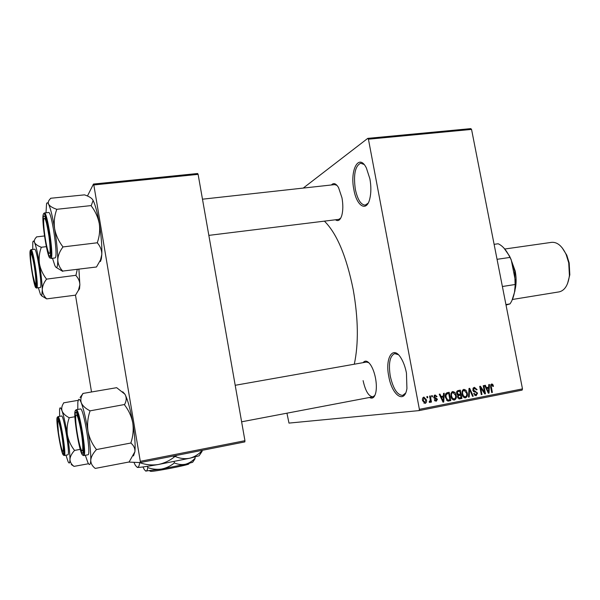<?xml version="1.0" encoding="UTF-8"?>
<svg xmlns="http://www.w3.org/2000/svg" width="600" height="600" viewBox="0 0 600 600"><rect width="100%" height="100%" fill="white"/><g stroke="black" fill="none" stroke-linecap="round" stroke-linejoin="round"><path stroke-width="0.9" d="M369.907 178.875C371.228 186.39 371.175 193.072 369.757 198.938C366.54 212.468 356.625 206.1 353.865 189.6C349.688 169.83 358.95 152.722 366.39 168.015L369.907 178.875M364.05 164.46L360.668 163.208C355.132 165.975 353.347 174.637 355.312 189.21C357.555 199.575 360.862 204.877 365.25 205.11L368.138 203.175M406.447 373.058L406.928 388.47C404.588 404.498 391.875 395.257 388.755 376.282C384.862 357.653 393.173 344.61 401.13 358.26C403.53 362.25 405.3 367.178 406.447 373.058M398.347 354.675L394.68 353.603C389.85 355.913 388.373 363.382 390.248 376.013C393.12 388.658 397.268 395.13 402.683 395.408L405.577 393.12M331.44 184.972C333.645 182.542 336.022 183.428 338.565 187.635L341.993 197.895C343.155 204.63 343.103 210.458 341.82 215.37C340.305 220.178 338.175 221.647 335.445 219.78M208.837 235.373L338.775 219.368L340.748 218.108M363.09 362.655C365.22 360.038 367.748 360.81 370.673 364.987C372.862 368.415 374.483 372.87 375.548 378.345C376.507 383.722 376.605 388.395 375.847 392.362C374.632 397.485 372.532 399.188 369.54 397.47M363.105 380.625C365.445 391.14 368.722 396.533 372.923 396.825L374.918 395.347M324.397 221.138C336.84 233.423 346.462 256.305 353.243 289.793C358.32 318.923 358.665 343.733 354.3 364.215M367.77 138.368L470.805 128.625L471.555 129.405L368.43 139.192L367.77 138.368L303.233 188.085M368.43 139.192L419.385 409.335L522.48 388.89L522.112 390.12L419.107 410.595L288.983 423.097L286.942 413.183M426.855 396.623L427.545 396.487L427.778 397.695L427.08 397.822L426.855 396.623M431.588 395.707L432.278 395.572L432.502 396.772L431.82 396.908L431.588 395.707M443.513 393.39L444.225 393.255L443.737 402.022L443.025 402.165L439.245 394.222L439.957 394.08L441.03 396.465L443.393 396.007L443.513 393.39M454.95 392.415L456.165 395.138C456.757 397.463 456.165 399.097 454.388 400.035L454.237 400.058C452.355 399.765 451.26 398.498 450.952 396.263L451.058 393.135L452.752 391.485L454.95 392.415L453.817 392.558M466.028 390.263L467.235 392.97C467.827 395.287 467.243 396.915 465.48 397.845L465.33 397.868C463.47 397.575 462.375 396.315 462.067 394.088L462.165 390.975L463.845 389.332L466.028 390.263L464.903 390.405M474.353 387.3L477.097 389.655L476.452 389.888L474.562 388.26L473.4 389.947L477.57 393.112L476.107 395.745L473.618 393.675L474.27 393.435L475.897 394.785L476.895 393.217L476.52 392.415L474.127 391.868L472.732 390.097L474.353 387.3M488.76 384.615L489.45 384.48L489.037 393.082L488.34 393.225L484.643 385.41L485.332 385.275L486.382 387.623L488.662 387.173L488.76 384.615M471.555 129.405L522.48 388.89M492.728 384.33L493.5 386.235L492.862 386.467L491.783 384.908L491.145 385.673L492.36 392.43L491.7 392.558L490.62 386.985L491.58 383.955L492.728 384.33L490.688 384.6M483.217 385.688L483.885 385.56L485.475 393.787L484.77 393.93L480.697 387.87L481.972 394.478L481.305 394.612L479.715 386.37L480.428 386.228L484.493 392.272L483.217 385.688M469.013 388.447L469.665 388.32L473.243 396.202L472.553 396.338L469.567 389.34L469.2 396.998L468.502 397.14L469.013 388.447M458.22 390.54L460.312 390.135L461.903 398.438L459.577 398.888L457.545 397.125L457.942 395.243L456.63 393.382C456.345 391.815 456.877 390.87 458.22 390.54M447.195 392.678L449.19 392.287L450.78 400.635L447.765 401.07L445.418 397.403C444.795 395.062 445.388 393.487 447.195 392.678M435 394.928L437.048 396.562L436.38 396.81L435.165 395.805L434.37 396.938L437.445 399.202L436.23 401.243L434.303 399.81L434.97 399.57L436.043 400.38L436.785 399.457L433.71 397.222L435 394.928M429.623 396.09L430.305 395.955L431.467 402.067L430.778 402.202L430.59 401.228L429.975 402.472L429.255 402.278L429.285 401.362L430.327 400.53L429.623 396.09M423.915 397.08L426.45 399.877C426.885 401.58 426.442 402.757 425.115 403.425L422.595 400.695C422.138 398.963 422.572 397.763 423.915 397.08M93.817 184.95L93.472 184.058L197.655 173.512L198.112 174.36L93.817 184.95L140.295 461.332L244.942 440.7L244.837 441.908L140.303 462.562L128.602 462.082M75.488 295.155L91.515 391.98M93.472 184.058L87.442 195.998M198.112 174.36L244.942 440.7M140.303 462.562L140.295 461.332M419.107 410.595L419.385 409.335M336.998 185.385L334.68 184.613L202.478 199.192M368.858 362.73L366.472 362.055L235.2 385.29M492.832 386.317L493.5 386.235M490.47 385.763L491.145 385.673M491.692 392.505L492.36 392.43M487.058 387.487L487.02 388.38M488.317 393.173L489.037 393.082M485.722 387.705L486.382 387.623M487.935 392.37L488.475 392.31L488.625 388.178L486.112 388.515M486.158 388.62L486.787 388.537L488.475 392.31M488.625 388.178L486.787 388.537M484.732 393.877L485.475 393.787M480.022 387.96L480.697 387.87M481.298 394.56L481.972 394.478M483.72 392.37L484.493 392.272M473.408 387.72L474.158 388.312M476.408 389.737L477.097 389.655M472.86 388.485L474.48 388.275M472.725 390.037L473.4 389.947M473.482 391.515L474.585 391.972M476.888 393.195L477.57 393.112M475.252 394.868L474.803 395.558M472.522 396.285L473.243 396.202M468.952 389.415L469.567 389.34M468.502 397.08L469.2 396.998M466.553 393.053L467.235 392.97M464.768 396.938L464.197 397.665M462.923 389.775L463.673 390.345M465.285 396.877C466.635 396.143 467.062 394.882 466.56 393.09L464.04 390.3C462.72 391.013 462.285 392.235 462.743 393.982L463.395 395.805L465.285 396.877M462.63 395.895L463.395 395.805M462.06 394.065L462.743 393.982M458.175 390.548L458.347 391.425M458.918 394.433L459.09 395.295M459.585 397.882L459.735 398.685L461.903 398.438M459.735 398.685L458.865 398.85M459.315 398.91L459.81 398.85M456.623 393.322L457.305 393.24L458.812 394.447L460.38 394.147L459.825 391.237L456.705 391.695M457.515 396.938L459.502 397.89L461.04 397.597L460.567 395.115L457.755 395.505M457.665 395.7L458.61 395.588L458.197 396.855M460.567 395.115L458.61 395.588M456.645 391.89L457.71 391.755L457.305 393.24M456.69 391.725L457.71 391.755M459.825 391.237L458.393 391.515M455.475 395.22L456.165 395.138M453.728 399.12L453.12 399.87M451.853 391.905L452.64 392.498M454.192 399.06C455.558 398.325 455.985 397.058 455.482 395.257L452.947 392.46C451.612 393.173 451.178 394.403 451.635 396.158L452.287 397.987L454.192 399.06M451.515 398.07L452.287 397.987M450.952 396.24L451.635 396.158M447.097 392.7L447.263 393.577M448.5 400.065L448.65 400.868L450.78 400.635M448.65 400.868L447.713 401.055M448.695 393.397L445.582 393.855L447.472 393.638L445.987 395.183L446.107 397.283L447.705 400.058L449.918 399.795L448.695 393.397L447.472 393.638M446.52 400.185L447.705 400.058M445.41 397.365L446.107 397.283M445.26 395.272L445.987 395.183M441.967 396.285L441.915 397.2M442.995 402.105L443.737 402.022M440.347 396.548L441.03 396.465M442.605 401.295L443.168 401.235L443.347 397.028L440.745 397.373M440.79 397.478L441.45 397.395L443.168 401.235M443.347 397.028L441.45 397.395M434.1 395.408L434.543 395.88M436.335 396.653L437.048 396.562M433.68 397.02L434.37 396.938M433.793 397.56L434.655 397.455M434.002 398.04L435.075 398.7M436.732 399.285L437.445 399.202M435.33 400.463L435.022 401.01M434.603 400.537L435.855 400.395M431.805 396.855L432.502 396.772M430.77 402.143L431.467 402.067M429.99 401.295L430.59 401.228M427.072 397.778L427.778 397.695M423.045 397.567L423.555 398.018M425.745 399.96L426.45 399.877M424.29 402.63L423.93 403.178M424.972 402.548L425.752 400.013L424.065 397.957L423.278 400.5L424.972 402.548M422.58 400.582L423.278 400.5M45.998 212.79L46.568 203.647C47.032 202.373 47.715 202.567 48.593 204.24C47.812 202.32 48.517 200.37 50.715 198.39L50.648 198.458M43.598 215.933L44.977 216.697C47.617 221.993 51.457 248.722 50.438 254.625L50.145 255.84C48.113 261.255 41.445 220.605 43.598 215.933M55.043 257.947L55.44 257.587C58.043 254.167 51.398 210.615 48.555 212.513L44.415 212.962M92.602 199.56L93.248 200.708L92.602 199.56C91.185 197.715 88.47 196.147 84.472 194.865L50.648 198.263M56.468 209.197C52.418 207.795 49.793 206.145 48.593 204.24C50.528 208.29 52.537 216.442 54.623 228.697C53.752 222.18 54.42 215.873 56.617 209.782L56.468 209.197L56.617 209.782M93.06 200.558L91.26 205.575L56.543 209.333M91.26 205.575L91.335 206.017C95.363 211.373 98.01 217.23 99.27 223.575C100.155 229.987 99.54 236.235 97.425 242.31L97.5 242.752L62.76 246.96L62.685 246.51C58.575 241.087 55.89 235.155 54.623 228.697C56.617 241.17 57.668 251.587 57.773 259.95C57.938 255.75 59.602 251.52 62.76 247.26L62.76 246.96M97.5 242.752L97.485 243.053C100.38 246.48 101.82 250.275 101.812 254.438L100.5 259.935L96.48 266.993L62.7 271.072C59.64 267.855 57.998 264.142 57.773 259.95C57.705 267.48 56.745 269.37 54.892 265.612L54.892 265.612M56.347 267.517L62.7 271.358M93.248 200.708C95.4 205.208 97.41 212.835 99.27 223.575C101.257 235.86 102.105 246.15 101.812 254.438L101.355 258.855L100.433 261.525M54.863 265.553L52.5 258.263M62.76 247.26L62.685 246.51M49.035 236.85C46.71 221.978 44.963 216.083 43.785 219.18C43.47 222.3 43.8 227.535 44.767 234.885C45.975 243.405 47.265 249.353 48.615 252.728C50.453 255.397 50.595 250.103 49.035 236.85M33.638 262.695C32.138 255.218 31.148 252.51 30.668 254.58C30.443 258.855 31.162 265.702 32.828 275.138L34.965 283.545C36.675 287.663 35.835 273.983 33.638 262.695M78.008 437.572C79.17 443.475 80.265 447.562 81.293 449.835C83.633 455.168 83.123 441.405 80.407 427.793C78.052 416.595 76.485 412.695 75.72 416.085C75.457 420.69 76.222 427.853 78.008 437.572M58.448 432.623C59.745 441.457 61.065 447.548 62.415 450.9C63.615 452.67 63.637 448.972 62.49 439.808C60.968 428.445 57.983 417.405 57.637 421.688L58.448 432.623M505.935 304.567L509.978 303.907L506.033 305.07M494.107 244.335L498.158 243.765C502.192 245.558 505.808 249.487 508.995 255.555L511.252 259.875L515.58 281.79L514.92 290.97L511.98 300.428M502.388 286.507L515.243 284.49L515.58 281.79M497.048 259.312L509.91 257.438M504.075 248.243L509.498 256.028L511.252 259.875M509.978 303.907C512.168 300.825 513.705 296.715 514.582 291.562L515.243 284.49M562.11 247.725L566.783 255.18L569.175 262.928L569.82 274.785L567.533 283.62M559.028 291.9L559.23 291.862C564.78 290.49 568.178 285.03 569.415 275.49L568.725 262.86L566.175 254.61C562.11 245.947 557.235 241.86 551.543 242.355L504.75 249.022M515.168 289.29C516.428 283.702 516.435 277.605 515.183 270.99L510.42 257.933M41.527 295.778L46.665 298.882C44.002 296.272 42.54 293.257 42.285 289.83L41.812 295.5L40.523 294.638L38.415 287.91M35.992 285.998C34.545 290.032 28.89 255.292 30.465 252.045L31.305 252.487C33.352 256.327 36.99 280.897 36.165 285.27L35.992 285.998M30.48 250.087L31.027 249.645C33.008 248.1 38.797 285.555 36.945 287.918L40.5 287.445C42.428 285.075 36.645 247.665 34.59 249.218L31.05 249.638M77.242 269.483L75.907 275.535C78.457 278.295 79.77 281.37 79.86 284.782L78.465 290.19L75.547 295.147L46.665 298.882M75.907 275.295L46.335 279.165L46.275 278.782C42.795 274.222 40.515 269.212 39.45 263.745C38.73 258.218 39.3 252.855 41.182 247.665L41.062 247.155C37.68 245.85 35.513 244.305 34.56 242.52C33.96 240.72 34.627 238.882 36.555 237.015L36.51 237.067M32.737 249.435L32.797 242.498C33.098 240.54 33.682 240.548 34.56 242.52C36.082 246.278 37.71 253.35 39.45 263.745C41.13 274.29 42.075 282.983 42.285 289.83C42.36 286.395 43.718 282.923 46.343 279.413L46.335 279.165M44.483 235.965L36.502 236.895M46.312 246.653L41.115 247.282M78.915 269.265L79.86 284.782L79.508 288.855L78.218 290.692M46.343 279.413L46.275 278.782M41.182 247.665L41.062 247.155M77.782 409.44L77.85 401.88L78.758 399.322C79.403 399.053 80.25 400.245 81.308 402.9C80.34 399.877 80.873 396.803 82.912 393.668L80.085 397.5M75.825 412.26L76.92 413.482C79.703 418.688 84.12 445.403 83.22 451.635L82.567 453.315C79.74 454.17 72.892 412.388 75.825 412.26M122.738 391.778L124.935 394.222L116.677 387.683L82.83 393.465M89.745 410.67C85.508 408.487 82.695 405.893 81.308 402.9C83.602 409.028 85.83 418.44 87.983 431.145C87.09 424.425 87.727 417.825 89.91 411.345L89.745 410.67L89.91 411.345M124.837 394.155L125.453 395.235C126.667 398.168 126.375 401.257 124.567 404.513L89.835 410.888M124.665 404.722L124.74 405.18C128.805 410.49 131.483 416.4 132.78 422.925C133.688 429.533 133.095 436.065 131.002 442.522L131.078 442.98L96.233 449.61L96.157 449.145C92.01 443.783 89.287 437.783 87.983 431.145C90.023 443.895 90.945 453.585 90.75 460.23C91.073 456.93 92.903 453.472 96.218 449.85L96.233 449.61M131.078 442.98L131.055 443.213C133.815 445.605 135.105 448.425 134.925 451.68L129.113 461.978L95.235 468.42C92.31 466.207 90.817 463.478 90.75 460.23C90.465 465 89.52 465.795 87.892 462.607L85.32 455.287M124.935 394.222L125.453 395.235C128.153 401.19 130.597 410.415 132.78 422.925C134.805 435.472 135.525 445.058 134.925 451.68L133.5 455.918M87.922 454.793L87.96 454.778C91.523 455.175 83.498 406.793 80.385 408.982L76.245 409.71M96.218 449.85L96.157 449.145M71.273 464.528L74.032 466.373C71.46 464.49 70.102 462.173 69.96 459.42C69.915 461.88 69.645 463.103 69.15 463.08L68.19 461.933L65.948 455.183M63.278 453.577C61.26 454.32 55.477 418.763 57.615 418.8L58.267 419.52C60.39 423.315 64.433 447.998 63.675 452.588L63.278 453.577M67.8 454.83L67.852 454.822C70.425 455.25 63.705 414.293 61.492 416.01L61.47 416.018M80.235 449.355L74.363 450.465L74.295 450.075C70.785 445.545 68.49 440.49 67.403 434.895C66.653 429.225 67.215 423.653 69.082 418.178L68.948 417.607C65.438 415.74 63.135 413.52 62.055 410.955C61.312 408.368 61.86 405.72 63.682 403.013L63.682 403.013M59.617 416.34L59.58 409.35C59.925 406.853 60.75 407.385 62.055 410.955C63.825 416.197 65.61 424.178 67.403 434.895C69.113 445.635 69.968 453.81 69.96 459.42C70.155 456.638 71.617 453.72 74.355 450.66L74.363 450.465M88.537 463.74L74.032 466.373M78.142 400.335L63.623 402.84M74.895 416.745L69.015 417.787M74.355 450.66L74.295 450.075M69.082 418.178L68.948 417.607M149.663 470.88L150.593 471.293M193.035 461.722L195.173 458.123C192.397 461.16 189.18 463.192 185.52 464.228C181.845 464.94 178.132 464.505 174.375 462.923L174.142 461.55M195.173 458.123L194.978 456.982M174.375 462.923C170.61 466.005 166.373 468.037 161.67 469.028C156.968 469.695 152.325 469.215 147.743 467.603L147.525 466.305M147.743 467.603C147.375 469.89 146.79 471.075 145.98 471.15L144.375 469.695L142.98 466.957M199.53 455.138L199.08 455.805L189.773 458.235L158.16 464.543C146.738 466.53 139.852 467.49 137.505 467.438L137.085 467.31M199.545 455.115L202.185 450.54C198.623 454.38 194.49 456.945 189.773 458.235C185.047 459.143 180.248 458.588 175.38 456.562L176.618 455.385M172.77 456.143L174.667 456.705C169.762 460.658 164.257 463.268 158.16 464.543C152.07 465.428 146.062 464.842 140.13 462.803L139.665 462.87C139.222 465.81 138.502 467.332 137.505 467.438L135.488 465.585L133.913 462.3M175.38 456.562L174.667 456.705M193.028 461.737L192.638 462.3L185.52 464.228L161.67 469.028L145.642 471.037M189.053 463.658L188.648 464.123C184.77 465.803 154.192 471.653 150.712 471.375L149.94 470.85M490.597 386.88L491.265 386.79M487.178 390.765L487.778 390.69M473.393 391.433L475.365 391.192M468.87 390.78L469.522 390.697M457.732 395.55L459.3 395.37M448.08 401.1L448.875 401.01M441.832 399.66L442.455 399.585M433.897 397.838L435.397 397.665M43.605 213.638L44.377 212.97C47.123 211.08 53.782 254.692 51.27 258.105L50.895 258.457M43.328 214.29C41.01 219.39 48.203 263.288 50.415 257.49C53.04 253.53 45.36 206.827 43.328 214.29M511.53 261.278L514.695 271.147L515.168 286.267M36.225 287.4C38.13 284.692 31.68 245.145 30.24 250.65C28.545 254.197 34.642 291.72 36.225 287.4M36.15 287.52L34.598 282.6M30.6 255.532L30.525 252.083M30.525 251.903L30.668 250.38M75.547 410.58C72.383 410.76 79.778 455.873 82.845 455.01C86.363 456.21 78.457 408.127 75.547 410.58M76.17 409.725L76.2 409.717C79.215 407.543 87.233 456 83.782 455.58L83.7 455.595M61.492 416.01L57.93 416.64C60.068 414.938 66.787 455.947 64.282 455.505L64.238 455.505M63.51 455.01C66.045 456.015 59.438 415.478 57.383 417.375C55.08 417.368 61.328 455.775 63.51 455.01M474.562 388.26L472.86 388.478M459.502 397.89L457.912 398.07M458.812 394.447L457.14 394.65M448.32 400.088L446.595 400.283M435.96 400.388L434.61 400.545M50.925 258.457L55.08 257.94M101.355 258.855L100.507 259.935M241.62 421.808L372.923 396.825M514.92 290.97L514.582 291.562M509.498 256.028L508.995 255.555M566.783 255.18L566.175 254.61M512.438 299.475L559.23 291.862M569.82 274.785L569.415 275.49M35.745 287.468L36.735 288.135M79.508 288.855L78.465 290.19M83.085 455.43L82.44 454.77M75.27 410.888L75.608 410.153M83.64 455.603L87.96 454.778M67.852 454.822L64.185 455.513M57.405 417.082L57.21 417.555M63.262 454.875L63.645 455.31M199.08 455.805L202.155 451.275M192.638 462.3L194.955 458.903M188.648 464.123L189.195 463.32"/></g></svg>
